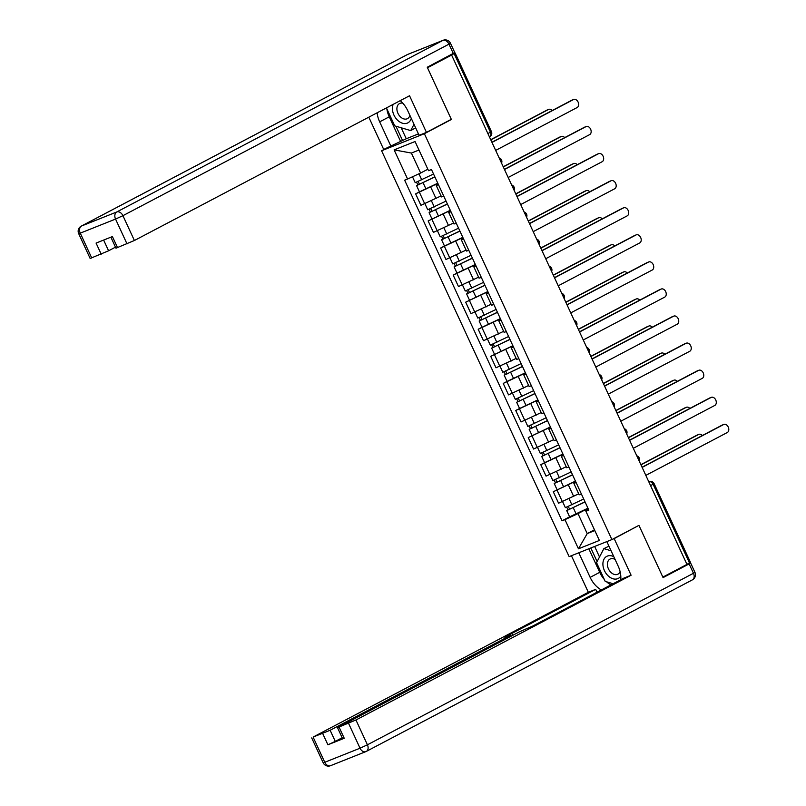 <?xml version="1.0" encoding="UTF-8"?>
<svg xmlns="http://www.w3.org/2000/svg" width="806" height="806" viewBox="0 0 806 806"><rect width="100%" height="100%" fill="white"/><g stroke="black" fill="none" stroke-linecap="round" stroke-linejoin="round"><path stroke-width="1.21" d="M385.389 148.757L381.601 150.752L569.137 556.624L611.905 539.577L424.369 133.705L451.39 119.479L427.492 67.754L451.612 55.06L686.964 564.402L662.844 577.096L638.936 525.361L611.905 539.577M650.563 485.635L654.119 483.671L690.45 562.316L689.473 562.92L653.132 484.285A3.829 2.68 -117.7 0 0 649.032 481.807L649.032 481.807A3.829 2.73 68.3 0 1 649.223 481.716L648.83 481.877M612.479 539.285L614.172 538.61L631.098 575.232L623.733 578.164L532.826 625.99L519.588 631.733L337.513 727.657L355.95 719.98L367.415 744.804L693.472 573.278L689.14 563.908L690.611 562.981L686.924 564.321L689.473 562.92M451.612 55.06L455.108 52.964L452.72 53.831M437.87 183.375L415.634 193.853L420.923 205.308L441.063 195.929M438.494 184.735L436.217 185.44L438.232 184.171M419.452 191.848L415.634 193.853M436.217 185.44L441.517 196.906L443.794 196.201M450.383 210.457L428.147 220.935L433.437 232.39L453.577 223.01M451.007 211.817L448.73 212.522L450.745 211.253M450.302 210.295L428.147 220.935M448.73 212.522L454.03 223.987L456.307 223.282M462.896 237.538L440.66 248.016L445.96 259.472L466.09 250.092M463.521 238.898L461.244 239.604L463.259 238.334M444.479 246.011L440.66 248.016M461.244 239.604L466.543 251.069L468.82 250.364M475.409 264.62L453.174 275.098L458.473 286.553L478.603 277.173M476.034 265.98L473.757 266.685L475.772 265.416M456.992 273.093L453.174 275.098M473.757 266.685L479.056 278.151L481.333 277.445M487.922 291.701L465.687 302.179L470.986 313.635L491.116 304.255M488.547 293.062L486.27 293.767L488.285 292.497M487.842 291.54L465.687 302.179M486.27 293.767L491.569 305.232L493.846 304.527M500.435 318.783L478.2 329.261L483.499 340.716L503.629 331.337M501.06 320.143L498.783 320.848L500.798 319.579M482.018 327.256L478.2 329.261M498.783 320.848L504.082 332.314L506.359 331.609M512.948 345.865L490.713 356.343L496.012 367.798L516.142 358.418M513.573 347.225L511.296 347.93L513.311 346.661M512.868 345.703L490.713 356.343M511.296 347.93L516.596 359.395L518.873 358.69M525.462 372.946L503.226 383.424L508.526 394.88L528.655 385.5M526.086 374.306L523.809 375.012L525.824 373.742M507.045 381.419L503.226 383.424M523.809 375.012L529.109 386.477L531.386 385.772M537.975 400.028L515.739 410.506L521.039 421.961L541.169 412.581M538.61 401.388L536.322 402.093L538.337 400.824M519.558 408.501L515.739 410.506M536.322 402.093L541.622 413.559L543.899 412.853M550.488 427.109L528.252 437.587L533.552 449.043L553.682 439.663M551.123 428.47L548.836 429.175L550.851 427.905M550.417 426.948L528.252 437.587M548.836 429.175L554.135 440.64L556.412 439.935M563.001 454.191L540.766 464.669L546.065 476.124L566.195 466.745M563.636 455.551L561.349 456.256L563.364 454.987M544.584 462.664L540.766 464.669M561.349 456.256L566.648 467.722L568.925 467.017M575.514 481.273L553.279 491.751L558.578 503.206L578.708 493.826M576.149 482.633L573.862 483.338L575.877 482.069M575.444 481.111L553.279 491.751M573.862 483.338L579.161 494.803L581.438 494.098M418.989 150.037L411.392 153.059L420.621 173.028L427.855 169.22M420.621 173.028L407.584 179.033L394.114 149.876L415.06 141.524L428.53 170.691L431.462 169.522L588.843 510.127L585.912 511.296L599.392 540.453L578.446 548.805L564.966 519.638L578.003 513.624L587.221 533.592L594.818 530.56M407.584 179.033L404.652 180.201L562.034 520.807L564.966 519.638M381.601 150.752L424.369 133.705M449.698 120.154L451.39 119.479M594.465 529.784L587.221 533.592L578.446 548.805M588.027 508.354L578.003 513.624M585.912 511.296L585.73 510.551L588.39 509.15M569.61 516.827L562.034 520.807M394.114 149.876L411.392 153.059M491.902 142.249L571.847 100.196A4.403 3.143 -111.7 0 1 572.058 100.095A4.403 3.143 -111.7 0 1 572.28 100.025M495.67 150.4L577.156 107.53A4.403 3.143 68.3 0 0 578.164 102.221A4.403 3.143 68.3 0 0 573.681 99.45A4.403 3.143 68.3 0 0 573.469 99.551L491.972 142.42M433.537 174.015L415.211 182.67L412.491 176.776M434.837 176.826L418.828 184.574L419.422 184.201L418.193 181.552M552.191 110.533A4.403 3.143 68.3 0 0 548.745 109.384A4.403 3.143 68.3 0 0 548.523 109.485L490.794 139.861M434.908 176.967L416.571 185.622L417.8 184.856L416.591 182.227M437.789 183.214L419.463 191.868L416.571 185.622M490.713 139.69L546.901 110.13A4.403 3.143 -111.7 0 1 547.123 110.039A4.403 3.143 -111.7 0 1 547.345 109.959M419.493 184.362L417.8 184.856M504.415 169.331L584.36 127.277A4.403 3.143 -111.7 0 1 584.572 127.177A4.403 3.143 -111.7 0 1 584.793 127.106M508.183 177.481L589.67 134.612A4.403 3.143 68.3 0 0 590.677 129.303A4.403 3.143 68.3 0 0 586.194 126.532A4.403 3.143 68.3 0 0 585.982 126.633L504.485 169.502M516.928 196.412L596.873 154.359A4.403 3.143 -111.7 0 1 597.085 154.258A4.403 3.143 -111.7 0 1 597.306 154.188M520.696 204.563L602.183 161.694A4.403 3.143 68.3 0 0 603.19 156.384A4.403 3.143 68.3 0 0 598.707 153.614A4.403 3.143 68.3 0 0 598.495 153.714L516.999 196.583M401.197 127.781L406.264 138.753L383.696 149.422L368.805 117.182M391.051 146.491L379.666 121.847A21.54 15.062 -117.7 0 1 377.137 112.8M453.304 53.518L448.982 44.149L450.453 43.232L454.786 52.602L427.251 67.23L451.31 119.308L426.465 132.386L419.11 135.317L407.715 110.664A21.54 15.062 -117.7 0 0 400.219 100.649M426.465 132.386L409.539 95.753L134.401 240.5L115.963 248.177L110.885 237.176M406.264 138.753L418.455 133.887M103.631 240.067L108.588 250.787L90.151 258.464L78.686 233.639L80.268 233.146L91.733 257.97M117.545 247.684L112.407 236.571L96.075 243.08L101.213 254.192M108.588 250.787L115.49 247.15M400.632 141.453L389.238 116.81L379.666 121.847M386.84 108.8A21.54 15.062 -117.7 0 0 389.238 116.81M395.958 126.24L402.627 140.667M606.837 541.602L618.202 566.185A21.54 15.062 -117.7 0 1 620.751 579.736M604.319 579.464A21.54 15.062 -117.7 0 1 599.724 572.331L590.143 577.368A21.54 15.062 -117.7 0 0 601.336 589.952M590.143 577.368L578.789 552.785M571.424 555.717L588.33 592.279L595.684 589.347L504.778 637.173L510.742 635.259L330.138 730.266L335.276 741.379L327.901 744.784L344.233 738.276L342.651 738.77L337.513 727.657M597.014 592.229L595.684 589.347M637.324 526.207L614.172 538.61M588.33 592.279L313.181 737.027L330.138 730.266M631.098 575.232L355.95 719.98M689.14 563.908L663.076 577.61L639.017 525.532M342.177 737.752L335.276 741.379M606.616 581.811A21.54 15.062 -117.7 0 0 610.918 584.914M599.724 572.331L588.833 548.775M590.828 547.979L597.115 561.57M594.647 546.458L599.513 556.986M393.177 104.357A12.443 8.705 -117.7 0 0 395.857 118.27A12.443 8.705 -117.7 0 0 407.272 123.137A12.443 8.705 -117.7 0 0 411.272 118.361M402.849 103.218A8.523 5.954 -117.7 0 0 399.917 103.37A8.523 5.954 -117.7 0 0 399.524 103.561A8.523 5.954 -117.7 0 0 398.073 113.596A8.523 5.954 -117.7 0 0 407.06 118.825A8.523 5.954 -117.7 0 0 407.453 118.643A8.523 5.954 -117.7 0 0 409.871 115.308M415.664 127.852L410.717 130.592L394.728 125.867L386.427 107.913M414.012 124.285L410.717 130.592M613.809 556.694A12.443 8.705 -117.7 0 0 607.321 556.1A12.443 8.705 -117.7 0 0 604.429 570.608A12.443 8.705 -117.7 0 0 617.749 578.668A12.443 8.705 -117.7 0 0 620.801 576.068M615.079 559.435A8.523 5.954 -117.7 0 0 610.404 558.901A8.523 5.954 -117.7 0 0 610.001 559.082A8.523 5.954 -117.7 0 0 608.56 569.117A8.523 5.954 -117.7 0 0 617.537 574.356A8.523 5.954 -117.7 0 0 617.94 574.164A8.523 5.954 -117.7 0 0 620.106 571.615M613.144 583.745L605.205 581.398L596.551 562.659L603.875 548.634L608.943 546.156M603.875 548.634L611.079 550.76M446.05 201.097L427.724 209.751L424.933 203.716M447.35 203.908L431.341 211.656L431.935 211.283L430.706 208.633M564.704 137.614A4.403 3.143 68.3 0 0 561.258 136.466A4.403 3.143 68.3 0 0 561.036 136.567L503.307 166.943M447.421 204.049L429.084 212.703L430.313 211.938L429.104 209.308M503.226 166.771L559.424 137.211A4.403 3.143 -111.7 0 1 559.636 137.121A4.403 3.143 -111.7 0 1 559.858 137.04M432.006 211.444L430.313 211.938M458.564 228.179L440.237 236.833L437.446 230.798M459.863 230.99L443.854 238.737L444.449 238.364L443.219 235.715M577.217 164.696A4.403 3.143 68.3 0 0 573.771 163.547A4.403 3.143 68.3 0 0 573.55 163.648L515.82 194.024M459.934 231.131L441.597 239.785L442.826 239.019L441.617 236.39M462.815 237.377L444.489 246.031L441.597 239.785M515.739 193.853L571.938 164.293A4.403 3.143 -111.7 0 1 572.149 164.202A4.403 3.143 -111.7 0 1 572.371 164.122M444.519 238.526L442.826 239.019M529.441 223.494L609.386 181.441A4.403 3.143 -111.7 0 1 609.598 181.34A4.403 3.143 -111.7 0 1 609.82 181.269M533.209 231.644L614.696 188.775A4.403 3.143 68.3 0 0 615.703 183.466A4.403 3.143 68.3 0 0 611.22 180.695A4.403 3.143 68.3 0 0 611.008 180.796L529.512 223.665M541.954 250.575L621.9 208.522A4.403 3.143 -111.7 0 1 622.111 208.422A4.403 3.143 -111.7 0 1 622.333 208.351M545.722 258.726L627.209 215.857A4.403 3.143 68.3 0 0 628.217 210.547A4.403 3.143 68.3 0 0 623.733 207.777A4.403 3.143 68.3 0 0 623.522 207.877L542.025 250.747M554.468 277.657L634.413 235.604A4.403 3.143 -111.7 0 1 634.624 235.503A4.403 3.143 -111.7 0 1 634.846 235.433M558.236 285.808L639.722 242.938A4.403 3.143 68.3 0 0 640.73 237.629A4.403 3.143 68.3 0 0 636.246 234.858A4.403 3.143 68.3 0 0 636.035 234.959L554.538 277.828M471.077 255.26L452.75 263.915L449.96 257.88M472.387 258.071L456.367 265.819L456.962 265.446L455.733 262.796M589.73 191.778A4.403 3.143 68.3 0 0 586.284 190.629A4.403 3.143 68.3 0 0 586.063 190.73L528.333 221.106M472.447 258.212L454.11 266.867L455.34 266.101L454.131 263.471M475.328 264.459L457.002 273.113L454.11 266.867M528.252 220.935L584.451 191.375A4.403 3.143 -111.7 0 1 584.662 191.284A4.403 3.143 -111.7 0 1 584.884 191.203M457.032 265.607L455.34 266.101M483.59 282.342L465.264 290.996L462.473 284.961M484.9 285.153L468.88 292.9L469.475 292.528L468.246 289.878M602.243 218.859A4.403 3.143 68.3 0 0 598.798 217.711A4.403 3.143 68.3 0 0 598.586 217.811L540.846 248.188M484.96 285.294L466.624 293.948L467.853 293.183L466.644 290.553M540.766 248.016L596.964 218.456A4.403 3.143 -111.7 0 1 597.175 218.366A4.403 3.143 -111.7 0 1 597.397 218.285M469.545 292.689L467.853 293.183M496.103 309.423L477.777 318.078L474.986 312.043M497.413 312.234L481.404 319.982L481.988 319.609L480.759 316.96M614.756 245.941A4.403 3.143 68.3 0 0 611.311 244.792A4.403 3.143 68.3 0 0 611.099 244.893L553.359 275.269M497.473 312.375L479.137 321.03L480.366 320.264L479.157 317.635M500.355 318.622L482.028 327.276L479.137 321.03M553.279 275.098L609.477 245.538A4.403 3.143 -111.7 0 1 609.689 245.447A4.403 3.143 -111.7 0 1 609.91 245.367M482.059 319.77L480.366 320.264M566.981 304.739L646.926 262.685A4.403 3.143 -111.7 0 1 647.137 262.585A4.403 3.143 -111.7 0 1 647.359 262.514M570.749 312.889L652.235 270.02A4.403 3.143 68.3 0 0 653.243 264.711A4.403 3.143 68.3 0 0 648.759 261.94A4.403 3.143 68.3 0 0 648.548 262.041L567.051 304.91M508.616 336.505L490.29 345.159L487.499 339.125M509.926 339.316L493.917 347.064L494.501 346.691L493.272 344.041M627.27 273.022A4.403 3.143 68.3 0 0 623.824 271.874A4.403 3.143 68.3 0 0 623.612 271.975L565.872 302.351M509.986 339.457L491.65 348.111L492.879 347.346L491.67 344.716M565.802 302.179L621.99 272.619A4.403 3.143 -111.7 0 1 622.202 272.529A4.403 3.143 -111.7 0 1 622.423 272.448M494.572 346.852L492.879 347.346M579.494 331.82L659.439 289.767A4.403 3.143 -111.7 0 1 659.651 289.666A4.403 3.143 -111.7 0 1 659.872 289.596M583.262 339.971L664.749 297.102A4.403 3.143 68.3 0 0 665.756 291.792A4.403 3.143 68.3 0 0 661.273 289.022A4.403 3.143 68.3 0 0 661.061 289.122L579.574 331.991M521.139 363.587L502.803 372.241L500.012 366.206M522.439 366.398L506.43 374.145L507.014 373.772L505.785 371.123M639.783 300.104A4.403 3.143 68.3 0 0 636.337 298.955A4.403 3.143 68.3 0 0 636.125 299.056L578.386 329.432M522.5 366.539L504.163 375.193L505.392 374.427L504.183 371.798M525.381 372.785L507.055 381.44L504.163 375.193M578.315 329.261L634.503 299.701A4.403 3.143 -111.7 0 1 634.715 299.61A4.403 3.143 -111.7 0 1 634.937 299.53M507.085 373.934L505.392 374.427M592.007 358.902L671.952 316.849A4.403 3.143 -111.7 0 1 672.164 316.748A4.403 3.143 -111.7 0 1 672.385 316.677M595.775 367.052L677.262 324.183A4.403 3.143 68.3 0 0 678.269 318.874A4.403 3.143 68.3 0 0 673.786 316.103A4.403 3.143 68.3 0 0 673.574 316.204L592.088 359.073M533.653 390.668L515.316 399.323L512.525 393.288M534.952 393.479L518.943 401.227L519.527 400.854L518.298 398.204M652.296 327.186A4.403 3.143 68.3 0 0 648.85 326.037A4.403 3.143 68.3 0 0 648.639 326.138L590.899 356.514M535.013 393.62L516.676 402.275L517.905 401.509L516.696 398.879M537.904 399.867L519.568 408.521L516.676 402.275M590.828 356.343L647.017 326.783A4.403 3.143 -111.7 0 1 647.228 326.692A4.403 3.143 -111.7 0 1 647.45 326.611M519.598 401.015L517.905 401.509M604.52 385.983L684.465 343.93A4.403 3.143 -111.7 0 1 684.677 343.83A4.403 3.143 -111.7 0 1 684.899 343.759M608.288 394.134L689.775 351.265A4.403 3.143 68.3 0 0 690.782 345.955A4.403 3.143 68.3 0 0 686.299 343.185A4.403 3.143 68.3 0 0 686.087 343.285L604.601 386.155M546.166 417.75L527.829 426.404L525.038 420.369M547.465 420.561L531.456 428.308L532.041 427.936L530.811 425.286M664.809 354.267A4.403 3.143 68.3 0 0 661.363 353.119A4.403 3.143 68.3 0 0 661.152 353.219L603.412 383.596M547.526 420.702L529.189 429.356L530.419 428.591L529.21 425.961M603.341 383.424L659.53 353.864A4.403 3.143 -111.7 0 1 659.741 353.774A4.403 3.143 -111.7 0 1 659.963 353.693M532.111 428.097L530.419 428.591M617.033 413.065L696.978 371.012A4.403 3.143 -111.7 0 1 697.19 370.911A4.403 3.143 -111.7 0 1 697.412 370.841M620.801 421.216L702.288 378.346A4.403 3.143 68.3 0 0 703.295 373.037A4.403 3.143 68.3 0 0 698.812 370.266A4.403 3.143 68.3 0 0 698.601 370.367L617.114 413.236M558.679 444.831L540.342 453.486L537.552 447.451M559.979 447.642L543.969 455.39L544.554 455.017L543.325 452.368M677.322 381.349A4.403 3.143 68.3 0 0 673.876 380.2A4.403 3.143 68.3 0 0 673.665 380.301L615.925 410.677M560.039 447.783L541.703 456.438L542.932 455.672L541.723 453.043M562.931 454.03L544.594 462.684L541.703 456.438M615.855 410.506L672.043 380.946A4.403 3.143 -111.7 0 1 672.254 380.855A4.403 3.143 -111.7 0 1 672.476 380.775M544.624 455.178L542.932 455.672M629.546 440.147L709.492 398.093A4.403 3.143 -111.7 0 1 709.703 397.993A4.403 3.143 -111.7 0 1 709.925 397.922M633.315 448.297L714.801 405.428A4.403 3.143 68.3 0 0 715.809 400.119A4.403 3.143 68.3 0 0 711.325 397.348A4.403 3.143 68.3 0 0 711.114 397.449L629.627 440.318M571.192 471.913L552.856 480.567L550.065 474.533M572.492 474.724L556.483 482.472L557.067 482.099L555.838 479.449M689.835 408.43A4.403 3.143 68.3 0 0 686.39 407.282A4.403 3.143 68.3 0 0 686.178 407.383L628.438 437.759M572.552 474.865L554.216 483.519L555.445 482.754L554.236 480.124M628.368 437.587L684.556 408.027A4.403 3.143 -111.7 0 1 684.768 407.937A4.403 3.143 -111.7 0 1 684.989 407.856M557.137 482.26L555.445 482.754M642.06 467.228L722.005 425.175A4.403 3.143 -111.7 0 1 722.216 425.074A4.403 3.143 -111.7 0 1 722.438 425.004M645.828 475.379L727.314 432.51A4.403 3.143 68.3 0 0 728.322 427.2A4.403 3.143 68.3 0 0 723.838 424.43A4.403 3.143 68.3 0 0 723.627 424.53L642.14 467.399M583.705 498.995L565.369 507.649L562.578 501.614M585.005 501.806L568.996 509.553L569.58 509.18L568.351 506.531M702.348 435.512A4.403 3.143 68.3 0 0 698.903 434.363A4.403 3.143 68.3 0 0 698.691 434.464L640.951 464.84M585.065 501.947L566.729 510.601L567.958 509.835L566.749 507.206M587.957 508.193L569.62 516.848L566.729 510.601M640.881 464.669L697.069 435.109A4.403 3.143 -111.7 0 1 697.281 435.018A4.403 3.143 -111.7 0 1 697.502 434.938M569.651 509.342L567.958 509.835M638.594 459.732A3.829 2.68 -117.7 0 0 638.191 458.473A3.829 2.68 -117.7 0 0 637.486 457.345M626.081 432.651A3.829 2.68 -117.7 0 0 625.678 431.391A3.829 2.68 -117.7 0 0 624.972 430.263M613.567 405.569A3.829 2.68 -117.7 0 0 613.165 404.31A3.829 2.68 -117.7 0 0 612.459 403.181M601.054 378.488A3.829 2.68 -117.7 0 0 600.651 377.228A3.829 2.68 -117.7 0 0 599.946 376.1M588.541 351.406A3.829 2.68 -117.7 0 0 588.138 350.147A3.829 2.68 -117.7 0 0 587.433 349.018M576.028 324.324A3.829 2.68 -117.7 0 0 575.625 323.065A3.829 2.68 -117.7 0 0 574.92 321.937M563.515 297.243A3.829 2.68 -117.7 0 0 563.112 295.983A3.829 2.68 -117.7 0 0 562.407 294.855M551.002 270.161A3.829 2.68 -117.7 0 0 550.599 268.902A3.829 2.68 -117.7 0 0 549.894 267.773M538.489 243.08A3.829 2.68 -117.7 0 0 538.086 241.82A3.829 2.68 -117.7 0 0 537.38 240.692M525.975 215.998A3.829 2.68 -117.7 0 0 525.572 214.739A3.829 2.68 -117.7 0 0 524.867 213.61M513.462 188.916A3.829 2.68 -117.7 0 0 513.059 187.657A3.829 2.68 -117.7 0 0 512.354 186.529M500.949 161.835A3.829 2.68 -117.7 0 0 500.546 160.575A3.829 2.68 -117.7 0 0 499.841 159.447M573.691 496.476L568.391 485.01M561.178 469.394L555.878 457.929M548.664 442.313L543.365 430.847M536.151 415.231L530.852 403.766M523.638 388.149L518.339 376.684M511.125 361.068L505.825 349.603M498.612 333.986L493.312 322.521M486.099 306.905L480.799 295.439M473.585 279.823L468.286 268.358M461.072 252.741L455.773 241.276M448.559 225.66L443.26 214.195M436.046 198.578L430.747 187.113M549.863 474.613L544.574 463.148M537.35 447.531L532.061 436.066M524.837 420.45L519.548 408.985M512.324 393.368L507.034 381.903M499.811 366.287L494.521 354.821M487.298 339.205L482.008 327.74M474.784 312.124L469.495 300.658M462.271 285.042L456.982 273.577M449.758 257.96L444.469 246.495M437.245 230.879L431.945 219.413M424.732 203.797L419.432 192.332M562.376 501.695L557.087 490.229M489.564 136.688A3.829 2.68 -117.7 0 0 489.746 136.607A3.829 2.68 -117.7 0 0 490.461 132.224L454.121 53.579M487.892 133.574L491.438 131.61L455.108 52.964M573.469 99.551L571.847 100.196M421.76 179.879L418.949 173.794M426.011 189.078L423.13 182.831M546.901 110.13L548.523 109.485M585.982 126.633L584.36 127.277M598.495 153.714L596.873 154.359M450.453 43.232A5.743 5.743 0 0 0 443.109 40.3A5.743 4.101 -111.7 0 0 442.826 40.431A5.743 4.02 62.3 0 1 448.982 44.149L122.925 215.676A5.743 4.02 62.3 0 0 116.779 211.958L442.826 40.431L407.544 54.496L81.497 226.023L116.779 211.958A5.743 4.101 68.3 0 0 115.55 219.081L80.268 233.146A5.743 4.101 -111.7 0 1 81.497 226.023A5.743 4.02 62.3 0 0 81.225 226.143A5.743 5.743 0 0 0 78.686 233.639M127.016 243.906L115.55 219.081L122.925 215.676L134.401 240.5M407.02 54.768A5.743 4.02 62.3 0 1 407.272 54.617A5.743 4.02 62.3 0 1 407.544 54.496A5.743 4.101 68.3 0 1 407.826 54.365A5.743 5.743 0 0 0 407.272 54.617L81.225 226.143M408.118 54.264A5.743 4.101 68.3 0 0 407.826 54.365L443.109 40.3M339.094 727.163L344.233 738.276M327.901 744.784L322.763 733.672M313.282 737.45L324.758 762.275L360.04 748.21L348.575 723.385M511.155 636.166L510.742 635.259M324.758 762.275L323.176 762.768A5.743 5.743 0 0 0 330.52 765.7A5.743 4.101 -111.7 0 1 324.758 762.275M360.04 748.21A5.743 4.101 68.3 0 0 365.803 751.635A5.743 4.101 68.3 0 0 366.085 751.504A5.743 4.02 62.3 0 0 366.357 751.383A5.743 4.02 62.3 0 0 367.415 744.804L360.04 748.21M330.803 765.569A5.743 4.101 -111.7 0 1 330.52 765.7L365.803 751.635A5.743 5.743 0 0 0 366.357 751.383L692.404 579.857A5.743 4.02 62.3 0 1 692.132 579.977M693.472 573.278A5.743 4.02 62.3 0 1 692.404 579.857A5.743 5.743 0 0 0 694.943 572.361L693.472 573.278M434.273 206.961L431.452 200.835M438.524 216.159L435.643 209.913M559.424 137.211L561.036 136.567M446.786 234.042L443.965 227.917M451.038 243.241L448.156 236.994M571.938 164.293L573.55 163.648M611.008 180.796L609.386 181.441M623.522 207.877L621.9 208.522M636.035 234.959L634.413 235.604M459.299 261.124L456.478 254.998M463.551 270.322L460.669 264.076M584.451 191.375L586.063 190.73M471.822 288.205L468.991 282.08M476.074 297.404L473.182 291.157M596.964 218.456L598.586 217.811M484.335 315.287L481.504 309.161M488.587 324.486L485.696 318.239M609.477 245.538L611.099 244.893M648.548 262.041L646.926 262.685M496.849 342.369L494.018 336.243M501.1 351.567L498.209 345.321M621.99 272.619L623.612 271.975M661.061 289.122L659.439 289.767M509.362 369.45L506.531 363.325M513.613 378.649L510.722 372.402M634.503 299.701L636.125 299.056M673.574 316.204L671.952 316.849M521.875 396.532L519.044 390.406M526.127 405.73L523.235 399.484M647.017 326.783L648.639 326.138M686.087 343.285L684.465 343.93M534.388 423.613L531.557 417.488M538.64 432.812L535.748 426.565M659.53 353.864L661.152 353.219M698.601 370.367L696.978 371.012M546.901 450.695L544.07 444.569M551.153 459.894L548.261 453.647M672.043 380.946L673.665 380.301M711.114 397.449L709.492 398.093M559.414 477.777L556.583 471.651M563.666 486.975L560.775 480.729M684.556 408.027L686.178 407.383M723.627 424.53L722.005 425.175M571.928 504.858L569.096 498.733M576.179 514.057L573.288 507.81M697.069 435.109L698.691 434.464M501.554 163.134A3.829 3.829 0 0 0 499.126 157.895M514.067 190.216A3.829 3.829 0 0 0 511.639 184.977M526.58 217.298A3.829 3.829 0 0 0 524.152 212.059M539.093 244.379A3.829 3.829 0 0 0 536.665 239.14M551.606 271.461A3.829 3.829 0 0 0 549.178 266.222M564.119 298.542A3.829 3.829 0 0 0 561.691 293.303M576.633 325.624A3.829 3.829 0 0 0 574.204 320.385M589.146 352.706A3.829 3.829 0 0 0 586.718 347.467M601.659 379.787A3.829 3.829 0 0 0 599.231 374.548M614.172 406.869A3.829 3.829 0 0 0 611.744 401.63M626.685 433.95A3.829 3.829 0 0 0 624.257 428.711M639.198 461.032A3.829 3.829 0 0 0 636.77 455.793M489.383 136.798L489.746 136.607A3.829 3.829 0 0 0 491.438 131.61M654.119 483.671A3.829 3.829 0 0 0 649.223 481.716M573.681 99.45L572.058 100.095M547.123 110.039L548.745 109.384M586.194 126.532L584.572 127.177M598.707 153.614L597.085 154.258M311.71 737.943L323.176 762.768M690.611 562.981L694.943 572.361M512.687 635.36L512.213 634.342M431.976 218.95L429.084 212.703M559.636 137.121L561.258 136.466M572.149 164.202L573.771 163.547M611.22 180.695L609.598 181.34M623.733 207.777L622.111 208.422M636.246 234.858L634.624 235.503M584.662 191.284L586.284 190.629M469.515 300.195L466.624 293.948M597.175 218.366L598.798 217.711M609.689 245.447L611.311 244.792M648.759 261.94L647.137 262.585M494.541 354.358L491.65 348.111M622.202 272.529L623.824 271.874M661.273 289.022L659.651 289.666M634.715 299.61L636.337 298.955M673.786 316.103L672.164 316.748M647.228 326.692L648.85 326.037M686.299 343.185L684.677 343.83M532.081 435.603L529.189 429.356M659.741 353.774L661.363 353.119M698.812 370.266L697.19 370.911M672.254 380.855L673.876 380.2M711.325 397.348L709.703 397.993M557.107 489.766L554.216 483.519M684.768 407.937L686.39 407.282M723.838 424.43L722.216 425.074M697.281 435.018L698.903 434.363"/></g></svg>
